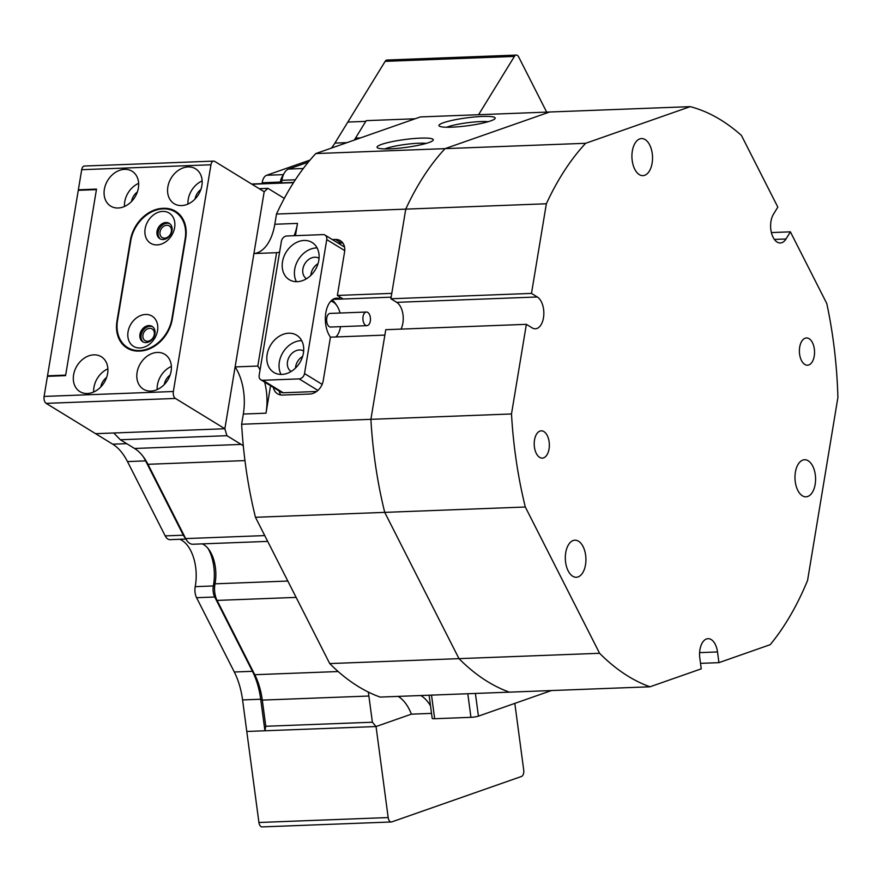 <?xml version="1.0" encoding="UTF-8"?>
<svg xmlns="http://www.w3.org/2000/svg" width="882" height="882" viewBox="0 0 882 882"><rect width="100%" height="100%" fill="white"/><g stroke="black" fill="none" stroke-linecap="round" stroke-linejoin="round"><path stroke-width="1.32" d="M145.574 314.477A17.728 13.836 -58.5 0 0 128.055 331.786A17.728 13.836 -58.5 0 0 140.018 347.971A17.728 13.836 -58.5 0 0 157.536 330.662A17.728 13.836 -58.5 0 0 145.574 314.477M148.86 325.579A8.996 7.023 -58.5 0 0 140.514 332.338A8.996 7.023 -58.5 0 0 142.741 341.753A8.996 7.023 -58.5 0 0 146.037 342.58A8.996 7.023 -58.5 0 0 154.383 335.822A8.996 7.023 -58.5 0 0 152.156 326.406A8.996 7.023 -58.5 0 0 148.86 325.579M152.718 326.792A8.996 7.023 -58.5 0 0 150.028 326.285A8.996 7.023 -58.5 0 0 141.837 332.646A8.996 7.023 -58.5 0 0 143.347 342.073M162.663 211.415A17.728 13.836 -58.5 0 0 145.144 228.725A17.728 13.836 -58.5 0 0 157.106 244.909A17.728 13.836 -58.5 0 0 174.625 227.6A17.728 13.836 -58.5 0 0 162.663 211.415M165.948 222.518A8.996 7.023 -58.5 0 0 157.602 229.276A8.996 7.023 -58.5 0 0 159.84 238.691A8.996 7.023 -58.5 0 0 163.137 239.518A8.996 7.023 -58.5 0 0 171.472 232.76A8.996 7.023 -58.5 0 0 169.245 223.344A8.996 7.023 -58.5 0 0 165.948 222.518M169.807 223.741A8.996 7.023 -58.5 0 0 167.117 223.234A8.996 7.023 -58.5 0 0 158.936 229.585A8.996 7.023 -58.5 0 0 160.447 239.011M163.093 208.847A32.733 25.545 -58.5 0 0 130.756 240.797L117.504 320.662A32.733 25.545 -58.5 0 0 127.614 347.541A32.733 25.545 -58.5 0 0 171.935 318.589L185.176 238.724A32.733 25.545 -58.5 0 0 175.077 211.856A32.733 25.545 -58.5 0 0 163.093 208.847M282.019 177.039A10.915 6.053 87.8 0 0 280.333 182.067A35.456 19.68 -92.2 0 1 280.2 182.938A35.456 19.68 87.8 0 0 280.333 182.067A10.915 6.053 -92.2 0 1 281.865 177.315L284.225 173.159A16.361 9.085 87.8 0 0 281.931 180.292A30.01 16.648 -92.2 0 1 281.479 182.883M295.371 179.774L281.931 180.292L280.333 182.067L262.197 182.761A10.915 6.053 -92.2 0 1 263.883 177.734A10.915 6.053 -92.2 0 1 266.64 175.264L283.387 174.636M202.232 543.874A30.01 16.648 -92.2 0 1 209.42 550.302A30.01 16.648 -92.2 0 1 215.01 583.829A16.361 9.085 87.8 0 0 217.06 600.41L214.723 597.004L252.439 671.312A60.009 33.295 87.8 0 1 260.708 699.239L264.92 730.77L246.773 731.465L376.041 726.536L264.92 730.77L260.708 699.239A60.009 33.295 87.8 0 0 252.439 671.312L214.723 597.004A10.915 6.053 -92.2 0 1 213.356 585.957A10.915 6.053 87.8 0 0 214.723 597.004L196.576 597.698L234.303 671.996A60.009 33.295 -92.2 0 1 242.572 699.922L258.922 822.487L388.179 817.559A5.457 3.032 87.8 0 0 391.332 821.98A5.457 3.032 87.8 0 0 391.84 821.881L521.494 776.469A5.457 3.032 87.8 0 0 523.721 770.074L514.823 703.373M196.576 597.698A10.915 6.053 -92.2 0 1 195.209 586.651L213.356 585.957A35.456 19.68 87.8 0 0 208.097 548.516A35.456 19.68 -92.2 0 1 213.356 585.957L215.01 583.829L287.83 581.051M179.708 539.277A35.456 19.68 -92.2 0 1 195.209 586.651M185.837 539.045L170.005 539.652A10.915 6.053 -92.2 0 1 165.199 535.892L183.346 535.198L145.618 460.889A60.009 33.295 87.8 0 0 143.314 456.733A60.009 33.295 87.8 0 1 145.618 460.889L127.482 461.584L165.199 535.892M279.605 252.065A43.648 24.211 -92.2 0 1 276.595 252.693L253.928 253.553L264.181 191.725L224.866 428.751L226.917 435.697L120.338 439.754L113.745 432.985L95.609 433.679L112.742 444.186A60.009 33.295 -92.2 0 1 127.482 461.584M47.518 375.82L65.665 375.126L96.425 189.619L78.278 190.314L47.518 375.82L48.301 376.305M262.197 182.761A35.456 19.68 -92.2 0 1 262.064 183.621M310.023 160.072L266.64 175.264M478.584 114.715L514.404 56.426L385.147 61.354L347.839 122.058L365.787 121.374L347.839 122.058L334.917 143.093A60.009 33.295 -92.2 0 1 331.323 148.132M391.332 821.98L262.075 826.908A5.457 3.032 -92.2 0 1 258.922 822.487M296.12 597.39L217.06 600.41L254.777 674.708A54.552 30.275 -92.2 0 1 262.296 700.099L265.791 726.272L372.38 722.215L376.041 726.536L411.398 714.155L376.041 726.536L388.179 817.559M164.636 238.173A6.824 5.325 -58.5 0 0 170.954 233.046A6.824 5.325 -58.5 0 0 169.267 225.913A6.824 5.325 -58.5 0 0 166.775 225.285A6.824 5.325 -58.5 0 0 160.447 230.411A6.824 5.325 -58.5 0 0 162.145 237.545A6.824 5.325 -58.5 0 0 164.636 238.173M118.166 207.998A20.462 15.964 -58.5 0 0 137.129 192.629A20.462 15.964 -58.5 0 0 132.057 171.229A20.462 15.964 -58.5 0 0 124.571 169.344A20.462 15.964 -58.5 0 0 105.608 184.713A20.462 15.964 -58.5 0 0 110.68 206.112A20.462 15.964 -58.5 0 0 118.166 207.998M181.659 205.572A20.462 15.964 -58.5 0 0 200.622 190.214A20.462 15.964 -58.5 0 0 195.561 168.804A20.462 15.964 -58.5 0 0 188.075 166.93A20.462 15.964 -58.5 0 0 169.101 182.287A20.462 15.964 -58.5 0 0 174.173 203.687A20.462 15.964 -58.5 0 0 181.659 205.572M147.548 341.235A6.824 5.325 -58.5 0 0 153.865 336.108A6.824 5.325 -58.5 0 0 152.178 328.975A6.824 5.325 -58.5 0 0 149.686 328.347A6.824 5.325 -58.5 0 0 143.358 333.473A6.824 5.325 -58.5 0 0 145.045 340.606A6.824 5.325 -58.5 0 0 147.548 341.235M87.395 393.504A20.462 15.964 -58.5 0 0 106.369 378.135A20.462 15.964 -58.5 0 0 101.298 356.736A20.462 15.964 -58.5 0 0 93.812 354.851A20.462 15.964 -58.5 0 0 74.849 370.22A20.462 15.964 -58.5 0 0 79.909 391.619A20.462 15.964 -58.5 0 0 87.395 393.504M150.899 391.079A20.462 15.964 -58.5 0 0 169.862 375.721A20.462 15.964 -58.5 0 0 164.791 354.31A20.462 15.964 -58.5 0 0 157.305 352.436A20.462 15.964 -58.5 0 0 138.342 367.794A20.462 15.964 -58.5 0 0 143.413 389.194A20.462 15.964 -58.5 0 0 150.899 391.079M163.633 208.306L162.729 208.339A32.733 25.545 -58.5 0 0 130.382 240.301L116.964 321.202A32.733 25.545 -58.5 0 0 127.074 348.07A32.733 25.545 -58.5 0 0 139.047 351.08L139.962 351.047A32.733 25.545 -58.5 0 0 172.299 319.086L185.716 238.184A32.733 25.545 -58.5 0 0 175.606 211.316A32.733 25.545 -58.5 0 0 163.633 208.306L164.482 208.825M44.1 396.426L47.43 376.338L65.577 375.644L96.513 189.101L78.366 189.795L81.706 169.697A5.457 3.032 -92.2 0 1 84.407 166.036L213.665 161.108A5.457 3.032 87.8 0 0 210.963 164.769L173.357 391.509A5.457 3.032 87.8 0 0 175.419 398.443L46.151 403.361A5.457 3.032 -92.2 0 1 44.1 396.426L173.357 391.509M78.366 189.795L79.159 190.28M113.745 432.985L224.866 428.751L175.419 398.443M273.365 387.441A13.638 10.639 -58.5 0 0 277.543 393.813A13.638 10.639 -58.5 0 0 282.538 395.07L309.747 394.034A13.638 10.639 -58.5 0 0 323.22 380.715L330.441 337.167L384.872 335.094L370.903 419.325L241.635 424.253L243.333 414.055A43.648 24.211 87.8 0 0 235.119 366.923L224.866 428.751L95.609 433.679L46.151 403.361M259.22 188.682L267.941 188.351L264.181 191.725L214.723 161.406A5.457 3.032 87.8 0 0 213.665 161.108M170.116 375.015A12.271 9.581 -58.5 0 0 164.273 384.541M171.373 366.427A20.462 15.964 -58.5 0 0 157.183 389.568M106.623 377.441A12.271 9.581 -58.5 0 0 100.78 386.966M107.88 368.841A20.462 15.964 -58.5 0 0 93.69 391.994M178.362 213.356A32.733 25.545 -58.5 0 0 176.455 212.694M128.684 348.192A32.733 25.545 -58.5 0 0 130.139 349.603M200.875 189.509A12.271 9.581 -58.5 0 0 195.043 199.034M202.143 180.92A20.462 15.964 -58.5 0 0 187.954 204.062M137.383 191.934A12.271 9.581 -58.5 0 0 131.539 201.46M138.65 183.335A20.462 15.964 -58.5 0 0 124.461 206.487M546.686 112.124L518.693 56.977A5.457 3.032 87.8 0 0 516.29 55.092A5.457 3.032 87.8 0 0 514.404 56.426M385.147 61.354A5.457 3.032 -92.2 0 1 387.033 60.02L516.29 55.092M488.176 121.705A24.001 3.363 -7.6 0 0 480.591 121.562A24.001 3.363 -7.6 0 0 447.67 126.865A24.001 3.363 -7.6 0 0 446.634 127.251M426.304 143.38A24.001 3.363 -7.6 0 0 418.707 143.237A24.001 3.363 -7.6 0 0 385.787 148.54A24.001 3.363 -7.6 0 0 384.761 148.926M391.156 297.168L332.867 299.395M381.586 144.394A28.367 3.98 172.4 0 1 414.816 138.463A28.367 3.98 172.4 0 1 433.084 140.337A28.367 3.98 172.4 0 1 428.762 142.597A28.367 3.98 172.4 0 1 399.381 148.176A28.367 3.98 172.4 0 1 377.408 147.768A28.367 3.98 172.4 0 1 381.586 144.394M443.47 122.719A28.367 3.98 172.4 0 1 476.688 116.788A28.367 3.98 172.4 0 1 494.967 118.662A28.367 3.98 172.4 0 1 490.635 120.922A28.367 3.98 172.4 0 1 461.253 126.501A28.367 3.98 172.4 0 1 439.291 126.093A28.367 3.98 172.4 0 1 443.47 122.719M774.396 239.43L785.994 238.989A16.361 9.085 87.8 0 1 780.338 242.98A16.361 9.085 87.8 0 1 771.386 232.506A16.361 9.085 87.8 0 1 773.437 214.26L777.825 207.127L741.431 135.431A294.599 163.457 87.8 0 0 690.231 106.645L549.64 112.003L445.046 148.639L549.64 112.003L420.372 116.931L315.789 153.567L445.046 148.639A294.599 163.457 87.8 0 0 405.753 209.133A294.599 163.457 -92.2 0 1 445.046 148.639L585.648 143.292A294.599 163.457 87.8 0 0 546.355 203.775L405.753 209.133L391.784 293.364L337.365 295.437L344.586 251.888A13.638 10.639 -58.5 0 0 340.375 240.698A13.638 10.639 -58.5 0 0 335.38 239.441L332.305 239.562M372.38 722.215L368.885 696.03A54.552 30.275 87.8 0 0 368.268 692.039A294.599 163.457 -92.2 0 0 380.142 697.078L509.399 692.149A294.599 163.457 -92.2 0 1 458.982 658.645L384.728 512.376A294.599 163.457 -92.2 0 1 370.903 419.325L511.494 413.967A294.599 163.457 87.8 0 0 515.264 453.767A294.599 163.457 87.8 0 0 525.319 507.018L255.46 517.293A294.599 163.457 -92.2 0 1 243.311 445.895A54.552 30.275 87.8 0 0 241.15 444.407L226.917 435.697M264.644 382.093A43.648 24.211 -92.2 0 1 266.011 413.184L270.565 385.721M253.928 253.553A43.648 24.211 87.8 0 0 274.809 224.26L276.496 214.05L405.753 209.133L390.891 298.766L396.713 302.339A16.361 9.085 -92.2 0 1 402.986 314.698A16.361 9.085 -92.2 0 1 401.012 329.107M295.448 235.659L297.488 223.389A43.648 24.211 -92.2 0 1 294.114 235.715M276.496 214.05A294.599 163.457 -92.2 0 1 284.368 198.263A294.599 163.457 -92.2 0 1 315.789 153.567M267.941 188.351L282.163 197.072A54.552 30.275 87.8 0 0 284.368 198.263M243.311 445.895A294.599 163.457 -92.2 0 1 241.635 424.253M431.53 713.384L411.398 714.155A43.648 24.211 87.8 0 0 398.102 696.394M276.595 252.693L257.798 366.052L235.119 366.923M186.675 540.302L184.007 536.333A10.915 6.053 -92.2 0 1 183.346 535.198L145.618 460.889L147.967 464.296L185.683 538.593A16.361 9.085 87.8 0 0 186.675 540.302A16.361 9.085 87.8 0 0 192.893 544.238L267.687 541.383M308.292 162.156L288.601 169.046A16.361 9.085 87.8 0 0 284.225 173.159M368.268 692.039A294.599 163.457 -92.2 0 1 329.725 663.573L599.584 653.286A294.599 163.457 87.8 0 0 650.001 686.791L509.399 692.149A294.599 163.457 87.8 0 1 458.982 658.645L384.728 512.376A294.599 163.457 87.8 0 1 374.663 459.125A294.599 163.457 87.8 0 1 370.903 419.325L385.765 329.692L526.367 324.333L511.494 413.967M120.338 439.754L134.56 448.475A54.552 30.275 -92.2 0 1 144.637 458.607A54.552 30.275 -92.2 0 1 147.967 464.296L244.953 460.591M329.725 663.573L255.46 517.293M415.091 118.783L366.228 120.647L355.501 138.11A54.552 30.275 -92.2 0 1 354.189 140.117M264.92 730.77L265.791 726.272M420.78 695.534A43.648 24.211 -92.2 0 1 430.537 705.898M257.798 366.052A43.648 24.211 -92.2 0 1 260.069 369.911M343.186 298.998L337.365 295.437M342.911 243.09A13.638 10.639 -58.5 0 0 341.202 243.002L338.126 243.123M279.175 391.013A13.638 10.639 -58.5 0 0 280.829 394.982M330.463 337.167A21.818 12.105 -92.2 0 1 325.822 312.823A21.818 12.105 -92.2 0 1 336.626 298.149A21.818 12.105 -92.2 0 1 339.394 298.612L333.892 298.822M297.234 281.678A21.818 17.023 -58.5 0 0 317.465 265.295A21.818 17.023 -58.5 0 0 312.052 242.462A21.818 17.023 -58.5 0 0 304.07 240.455A21.818 17.023 -58.5 0 0 283.839 256.838A21.818 17.023 -58.5 0 0 289.241 279.671A21.818 17.023 -58.5 0 0 297.234 281.678M317.101 247.941A21.818 17.023 -58.5 0 0 316.285 247.941A21.818 17.023 -58.5 0 0 298.094 260.08A21.818 17.023 -58.5 0 0 296.407 281.689M319.041 258.272A12.006 9.36 -58.5 0 0 314.742 257.224A12.006 9.36 -58.5 0 0 303.651 266.166A12.006 9.36 -58.5 0 0 306.506 278.734M281.843 374.431A21.818 17.023 -58.5 0 0 302.074 358.048A21.818 17.023 -58.5 0 0 296.672 335.215A21.818 17.023 -58.5 0 0 288.69 333.209A21.818 17.023 -58.5 0 0 268.459 349.592A21.818 17.023 -58.5 0 0 273.861 372.425A21.818 17.023 -58.5 0 0 281.843 374.431M301.721 340.684A21.818 17.023 -58.5 0 0 300.905 340.695A21.818 17.023 -58.5 0 0 282.714 352.833A21.818 17.023 -58.5 0 0 281.027 374.442M303.662 351.025A12.006 9.36 -58.5 0 0 299.362 349.978A12.006 9.36 -58.5 0 0 288.26 358.919A12.006 9.36 -58.5 0 0 291.115 371.487M318.005 263.707A12.006 9.36 -58.5 0 0 310.883 275.327M339.394 298.612L339.68 296.848M323.066 234.612L286.782 235.99A5.457 4.256 -58.5 0 0 281.391 241.315L259.176 375.302A5.457 4.256 -58.5 0 0 260.851 379.778A5.457 4.256 -58.5 0 0 262.847 380.274L299.141 378.896A5.457 4.256 -58.5 0 0 304.522 373.571L326.748 239.595A5.457 4.256 -58.5 0 0 325.061 235.119A5.457 4.256 -58.5 0 0 323.066 234.612M262.847 380.274L283.21 392.766L316.583 391.487M302.614 356.46A12.006 9.36 -58.5 0 0 295.492 368.081M283.21 392.766A5.457 4.256 121.5 0 1 281.215 392.258L260.851 379.778M335.932 336.957A19.095 10.595 87.8 0 0 338.004 334.168A19.095 10.595 87.8 0 0 340.551 326.66M340.022 313.033A19.095 10.595 87.8 0 0 336.913 305.734A19.095 10.595 87.8 0 0 330.772 301.203M332.029 300.012A21.818 12.105 -92.2 0 1 335.579 303.75L336.913 305.734M338.004 334.168L336.814 336.251A21.818 12.105 -92.2 0 1 336.406 336.946M368.301 325.127A6.824 3.782 87.8 0 0 370.352 317.432A6.824 3.782 87.8 0 0 366.427 312.03A6.824 3.782 87.8 0 0 365.06 312.548A6.824 3.782 87.8 0 0 363.02 320.254A6.824 3.782 87.8 0 0 366.945 325.656A6.824 3.782 87.8 0 0 368.301 325.127M366.427 312.03L330.144 313.408A6.824 3.782 87.8 0 0 328.777 313.937A6.824 3.782 87.8 0 0 326.726 321.632A6.824 3.782 87.8 0 0 330.662 327.035L366.945 325.656M526.367 324.333L532.177 327.895A16.361 9.085 87.8 0 0 535.363 328.788A16.361 9.085 87.8 0 0 543.588 309.339A16.361 9.085 87.8 0 0 537.303 296.98L531.493 293.408L390.891 298.766M534.415 447.064A13.638 7.563 87.8 0 0 542.298 458.111A13.638 7.563 87.8 0 0 549.144 441.904A13.638 7.563 87.8 0 0 541.261 430.846A13.638 7.563 87.8 0 0 534.415 447.064M799.599 354.167A13.638 7.563 87.8 0 0 807.493 365.214A13.638 7.563 87.8 0 0 814.34 349.007A13.638 7.563 87.8 0 0 806.446 337.96A13.638 7.563 87.8 0 0 799.599 354.167M565.605 562.231A18.544 10.286 87.8 0 0 576.321 577.258A18.544 10.286 87.8 0 0 585.637 555.219A18.544 10.286 87.8 0 0 574.91 540.192A18.544 10.286 87.8 0 0 565.605 562.231M795.266 481.793A18.544 10.286 87.8 0 0 805.983 496.82A18.544 10.286 87.8 0 0 815.299 474.77A18.544 10.286 87.8 0 0 804.571 459.743A18.544 10.286 87.8 0 0 795.266 481.793M632.207 160.601A18.544 10.286 87.8 0 0 642.934 175.628A18.544 10.286 87.8 0 0 652.25 153.589A18.544 10.286 87.8 0 0 641.523 138.562A18.544 10.286 87.8 0 0 632.207 160.601M700.529 663.352L718.94 662.647L770.195 644.687A294.599 163.457 87.8 0 0 807.57 580.433L837.9 397.517A294.599 163.457 87.8 0 0 826.776 303.529L790.382 231.845L771.408 232.572M690.231 106.645L585.648 143.292M546.355 203.775L531.493 293.408M525.319 507.018L599.584 653.286M650.001 686.791L701.256 668.843L699.823 658.126A16.361 9.085 87.8 0 1 708.048 638.678A16.361 9.085 87.8 0 1 717.507 651.941L718.94 662.647M785.994 238.989L790.382 231.845M551.448 690.551L478.43 716.129A5.457 0.761 172.4 0 1 470.944 717.331L434.661 718.72A5.457 0.761 172.4 0 1 432.202 718.4L429.104 695.214M338.148 671.533L254.777 674.708L252.439 671.312L234.303 671.996M347.012 142.63L334.917 143.093M368.885 696.03L262.296 700.099L260.708 699.239L242.572 699.922M126.699 443.657L112.742 444.186M210.963 164.769L81.706 169.697M163.512 208.825L162.729 208.339M266.011 413.184L243.333 414.055M274.809 224.26L297.488 223.389M183.346 535.198L185.683 538.593L264.743 535.583M288.601 169.046L303.309 168.495M293.508 182.662L251.987 184.239M134.56 448.475L241.15 444.407M355.501 138.11L360.473 137.923M341.202 243.002L335.38 239.441M317.906 390.406L299.141 378.896M344.741 250.62L326.748 239.595M304.522 373.571L322.151 384.376M396.713 302.339L537.303 296.98M699.613 652.625L717.507 651.941M475.398 693.45L478.43 716.129M431.518 695.115L434.661 718.72M470.944 717.331L467.802 693.737M175.077 211.856L179.818 214.756M127.614 347.541L132.046 350.253M251.624 184.018L293.662 182.42M325.061 235.119L344.553 247.059"/></g></svg>
